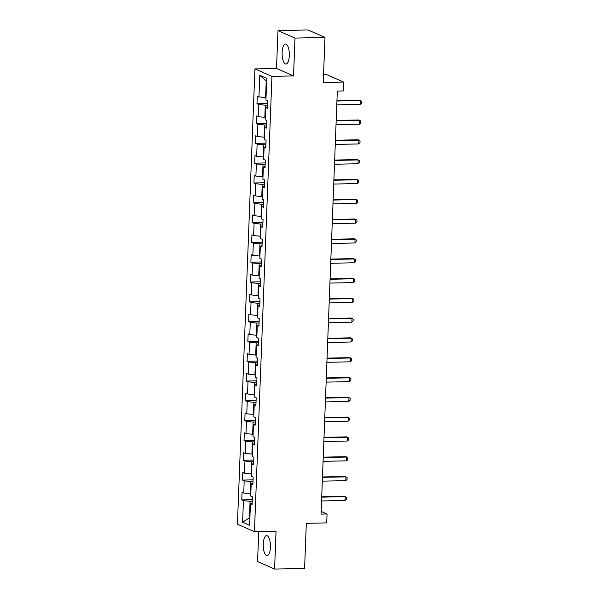 <?xml version="1.0" encoding="UTF-8"?>
<svg xmlns="http://www.w3.org/2000/svg" width="599" height="599" viewBox="0 0 599 599"><rect width="100%" height="100%" fill="white"/><g stroke="black" fill="none" stroke-linecap="round" stroke-linejoin="round"><path stroke-width="0.9" d="M270.426 547.209A10.033 3.601 -91.2 0 0 266.622 535.603A10.033 3.601 -91.2 0 0 263.253 544.049A10.033 3.601 -91.2 0 0 267.057 555.655A10.033 3.601 -91.2 0 0 270.426 547.209M289.31 55.595A10.033 3.601 -91.2 0 0 285.506 43.989A10.033 3.601 -91.2 0 0 282.136 52.442A10.033 3.601 -91.2 0 0 285.94 64.048A10.033 3.601 -91.2 0 0 289.31 55.595M258.723 531.59L257.57 561.57L274.589 569.05L304.591 568.406L306.321 523.331L326.717 522.89L327.061 514.002L321.161 511.411M254.919 68.9L237.429 524.2L254.448 531.68L271.939 76.38L254.919 68.9L276.521 68.436L293.54 75.916L294.993 38.081L277.973 30.594L276.521 68.436M277.973 30.594L307.968 29.95L324.987 37.43L323.258 82.505L343.654 82.063L326.635 74.583L323.557 74.65M294.993 38.081L324.987 37.43M252.149 503.167L250.427 503.699L252.104 504.44L252.396 496.826L250.719 496.084L251.183 483.895L252.868 484.636L253.16 477.014L251.475 476.28L251.947 464.09L253.624 464.824L253.916 457.209L252.239 456.468L252.711 444.286L254.388 445.02L254.68 437.405L253.003 436.664L253.467 424.474L255.144 425.215L255.436 417.593L253.759 416.859L254.231 404.669L255.908 405.411L256.2 397.788L254.523 397.055L254.987 384.865L256.672 385.599L256.964 377.984L255.286 377.243L255.751 365.053L257.428 365.794L257.72 358.18L256.043 357.438L256.514 345.249L258.191 345.99L258.483 338.368L256.806 337.634L257.271 325.444L258.955 326.178L259.247 318.563L257.563 317.822L258.034 305.632L259.711 306.374L260.003 298.759L258.326 298.017L258.798 285.828L260.475 286.569L260.767 278.947L259.09 278.213L259.554 266.023L261.231 266.757L261.523 259.142L259.846 258.401L260.318 246.219L261.995 246.953L262.287 239.338L260.61 238.597L261.074 226.407L262.759 227.148L263.051 219.526L261.366 218.792L261.838 206.603L263.515 207.344L263.807 199.722L262.13 198.988L262.602 186.798L264.279 187.532L264.571 179.917L262.894 179.176L263.358 166.986L265.035 167.727L265.335 160.113L263.65 159.371L264.122 147.182L265.799 147.923L266.091 140.301L264.414 139.567L264.885 127.377L266.562 128.111L266.854 120.496L265.177 119.755L265.642 107.565L267.319 108.307L267.611 100.692L265.934 99.951L266.765 78.364L259.771 75.294L266.218 81.075L265.582 97.585L266.023 97.57M250.427 503.699L249.596 525.286L242.602 522.216L243.434 500.629L241.756 499.888L252.284 499.663M259.771 75.294L258.94 96.881L257.263 96.14L256.971 103.754L258.648 104.496L258.184 116.685L256.507 115.944L256.215 123.566L257.892 124.3L257.42 136.49L255.743 135.756L255.451 143.371L257.128 144.112L256.664 156.294L254.979 155.56L254.687 163.175L256.372 163.916L255.9 176.106L254.223 175.365L253.931 182.987L255.608 183.721L255.137 195.91L253.459 195.177L253.167 202.791L254.845 203.525L254.38 215.715L252.703 214.981L252.404 222.596L254.088 223.337L253.617 235.527L251.939 234.786L251.647 242.408L253.325 243.142L252.853 255.331L251.176 254.59L250.884 262.212L252.561 262.946L252.097 275.136L250.419 274.402L250.127 282.017L251.805 282.758L251.333 294.948L249.656 294.206L249.364 301.821L251.041 302.562L250.577 314.752L248.892 314.011L248.6 321.633L250.285 322.367L249.813 334.556L248.136 333.823L247.844 341.437L249.521 342.179L249.049 354.361L247.372 353.627L247.08 361.242L248.757 361.983L248.293 374.173L246.616 373.432L246.316 381.054L248.001 381.788L247.529 393.977L245.852 393.236L245.56 400.858L247.237 401.592L246.773 413.782L245.088 413.048L244.796 420.663L246.474 421.404L246.009 433.594L244.332 432.852L244.04 440.467L245.717 441.208L245.246 453.398L243.568 452.657L243.276 460.279L244.954 461.013L244.489 473.203L242.805 472.469L242.513 480.084L244.197 480.825L243.726 493.014L242.048 492.273L241.756 499.888M343.654 82.063L343.309 90.951L337.312 91.078L321.057 514.129L327.061 514.002M250.809 493.703L250.367 493.718L250.831 481.529L252.988 481.484M252.913 483.363L251.183 483.895M243.726 493.014L250.367 493.718M244.197 480.825L250.831 481.529M251.573 473.899L251.123 473.906L251.595 461.724L253.744 461.672M253.677 463.559L251.947 464.09M244.489 473.203L251.123 473.906M244.954 461.013L251.595 461.724M252.329 454.094L251.887 454.102L252.359 441.912L254.508 441.867M254.433 443.747L252.711 444.286M245.246 453.398L251.887 454.102M245.717 441.208L252.359 441.912M253.092 434.29L252.651 434.297L253.115 422.108L255.271 422.063M255.196 423.942L253.467 424.474M246.009 433.594L252.651 434.297M246.474 421.404L253.115 422.108M253.849 414.478L253.407 414.493L253.879 402.303L256.028 402.251M255.96 404.138L254.231 404.669M246.773 413.782L253.407 414.493M247.237 401.592L253.879 402.303M254.612 394.674L254.171 394.681L254.635 382.491L256.791 382.447M256.716 384.333L254.987 384.865M247.529 393.977L254.171 394.681M248.001 381.788L254.635 382.491M255.376 374.869L254.927 374.877L255.399 362.687L257.548 362.642M257.48 364.521L255.751 365.053M248.293 374.173L254.927 374.877M248.757 361.983L255.399 362.687M256.132 355.057L255.691 355.072L256.162 342.883L258.311 342.838M258.236 344.717L256.514 345.249M249.049 354.361L255.691 355.072M249.521 342.179L256.162 342.883M256.896 335.253L256.454 335.26L256.919 323.071L259.075 323.026M259 324.913L257.271 325.444M249.813 334.556L256.454 335.26M250.285 322.367L256.919 323.071M257.66 315.448L257.211 315.456L257.682 303.266L259.831 303.221M259.764 305.101L258.034 305.632M250.577 314.752L257.211 315.456M251.041 302.562L257.682 303.266M258.416 295.636L257.974 295.651L258.439 283.462L260.595 283.417M260.52 285.296L258.798 285.828M251.333 294.948L257.974 295.651M251.805 282.758L258.439 283.462M259.18 275.832L258.738 275.839L259.202 263.657L261.359 263.605M261.284 265.492L259.554 266.023M252.097 275.136L258.738 275.839M252.561 262.946L259.202 263.657M259.936 256.028L259.494 256.035L259.966 243.845L262.115 243.8M262.048 245.68L260.318 246.219M252.853 255.331L259.494 256.035M253.325 243.142L259.966 243.845M260.7 236.223L260.258 236.231L260.722 224.041L262.879 223.996M262.804 225.875L261.074 226.407M253.617 235.527L260.258 236.231M254.088 223.337L260.722 224.041M261.464 216.411L261.014 216.426L261.486 204.237L263.635 204.184M263.567 206.071L261.838 206.603M254.38 215.715L261.014 216.426M254.845 203.525L261.486 204.237M262.22 196.607L261.778 196.614L262.25 184.425L264.399 184.38M264.324 186.267L262.602 186.798M255.137 195.91L261.778 196.614M255.608 183.721L262.25 184.425M262.983 176.802L262.542 176.81L263.006 164.62L265.162 164.575M265.087 166.455L263.358 166.986M255.9 176.106L262.542 176.81M256.372 163.916L263.006 164.62M263.747 156.99L263.298 157.005L263.77 144.816L265.919 144.771M265.851 146.65L264.122 147.182M256.664 156.294L263.298 157.005M257.128 144.112L263.77 144.816M264.503 137.186L264.062 137.193L264.526 125.004L266.682 124.959M266.607 126.846L264.885 127.377M257.42 136.49L264.062 137.193M257.892 124.3L264.526 125.004M265.267 117.382L264.825 117.389L265.29 105.199L267.446 105.154M267.371 107.034L265.642 107.565M258.184 116.685L264.825 117.389M258.648 104.496L265.29 105.199M258.94 96.881L265.582 97.585M293.54 75.916L271.939 76.38M274.589 569.05L276.049 531.216L254.448 531.68M266.652 81.269L266.218 81.075M249.88 517.828L249.439 517.843L249.873 518.03M252.224 501.288L250.075 501.333L249.439 517.843L242.602 522.216M243.434 500.629L250.075 501.333M256.971 103.754L267.506 103.53M256.215 123.566L266.742 123.334M255.451 143.371L265.986 143.146M254.687 163.175L265.222 162.95M253.931 182.987L264.459 182.755M253.167 202.791L263.702 202.567M252.404 222.596L262.939 222.371M251.647 242.408L262.182 242.176M250.884 262.212L261.419 261.98M250.127 282.017L260.655 281.792M249.364 301.821L259.899 301.596M248.6 321.633L259.135 321.401M247.844 341.437L258.371 341.213M247.08 361.242L257.615 361.017M246.316 381.054L256.851 380.822M245.56 400.858L256.095 400.634M244.796 420.663L255.331 420.438M244.04 440.467L254.568 440.243M243.276 460.279L253.811 460.047M242.513 480.084L253.048 479.859M336.93 101.021L360.396 100.512L361.571 101.283L361.497 103.185L360.246 104.323L336.78 104.832M360.246 104.323L360.396 100.512L359.565 100.153L336.945 100.639M336.166 120.826L359.632 120.324L360.808 121.088L360.74 122.99L359.482 124.128L336.024 124.637M359.482 124.128L359.632 120.324L358.801 119.957L336.181 120.444M335.41 140.638L358.868 140.129L360.051 140.892L359.977 142.802L358.726 143.94L335.26 144.441M358.726 143.94L358.868 140.129L358.045 139.762L335.425 140.256M334.646 160.442L358.112 159.933L359.288 160.704L359.213 162.606L357.962 163.744L334.504 164.253M357.962 163.744L358.112 159.933L357.281 159.574L334.661 160.06M333.883 180.247L357.348 179.745L358.524 180.509L358.457 182.41L357.206 183.549L333.74 184.058M357.206 183.549L357.348 179.745L356.517 179.378L333.898 179.865M333.126 200.059L356.585 199.549L357.768 200.313L357.693 202.222L356.442 203.361L332.977 203.862M356.442 203.361L356.585 199.549L355.761 199.182L333.141 199.669M332.363 219.863L355.828 219.354L357.004 220.125L356.929 222.027L355.679 223.165L332.22 223.674M355.679 223.165L355.828 219.354L354.997 218.994L332.378 219.481M331.606 239.667L355.065 239.158L356.248 239.929L356.173 241.831L354.922 242.969L331.457 243.479M354.922 242.969L355.065 239.158L354.241 238.799L331.621 239.286M330.843 259.472L354.308 258.97L355.484 259.734L355.409 261.643L354.159 262.774L330.693 263.283M354.159 262.774L354.308 258.97L353.477 258.603L330.858 259.09M330.079 279.284L353.545 278.775L354.72 279.538L354.653 281.448L353.395 282.586L329.937 283.087M353.395 282.586L353.545 278.775L352.714 278.408L330.094 278.902M329.323 299.088L352.781 298.579L353.964 299.35L353.889 301.252L352.639 302.39L329.173 302.899M352.639 302.39L352.781 298.579L351.957 298.22L329.338 298.706M328.559 318.893L352.025 318.391L353.2 319.155L353.125 321.057L351.875 322.195L328.417 322.704M351.875 322.195L352.025 318.391L351.194 318.024L328.574 318.511M327.795 338.705L351.261 338.195L352.437 338.959L352.369 340.868L351.119 342.007L327.653 342.508M351.119 342.007L351.261 338.195L350.43 337.829L327.81 338.323M327.039 358.509L350.497 358L351.68 358.771L351.606 360.673L350.355 361.811L326.889 362.32M350.355 361.811L350.497 358L349.674 357.64L327.054 358.127M326.275 378.313L349.741 377.812L350.917 378.575L350.842 380.477L349.591 381.615L326.133 382.125M349.591 381.615L349.741 377.812L348.91 377.445L326.29 377.932M325.519 398.118L348.977 397.616L350.16 398.38L350.086 400.289L348.835 401.427L325.369 401.929M348.835 401.427L348.977 397.616L348.154 397.249L325.534 397.736M324.755 417.93L348.221 417.421L349.397 418.192L349.322 420.094L348.071 421.232L324.606 421.733M348.071 421.232L348.221 417.421L347.39 417.061L324.77 417.548M323.992 437.734L347.457 437.225L348.633 437.996L348.566 439.898L347.308 441.036L323.849 441.545M347.308 441.036L347.457 437.225L346.626 436.866L324.007 437.352M323.235 457.539L346.694 457.037L347.877 457.801L347.802 459.71L346.551 460.841L323.086 461.35M346.551 460.841L346.694 457.037L345.87 456.67L323.25 457.157M322.472 477.351L345.937 476.841L347.113 477.605L347.038 479.514L345.788 480.653L322.329 481.154M345.788 480.653L345.937 476.841L345.106 476.475L322.487 476.969M321.708 497.155L345.174 496.646L346.349 497.417L346.282 499.319L345.031 500.457L321.566 500.966M345.031 500.457L345.174 496.646L344.35 496.286L321.723 496.773"/></g></svg>

